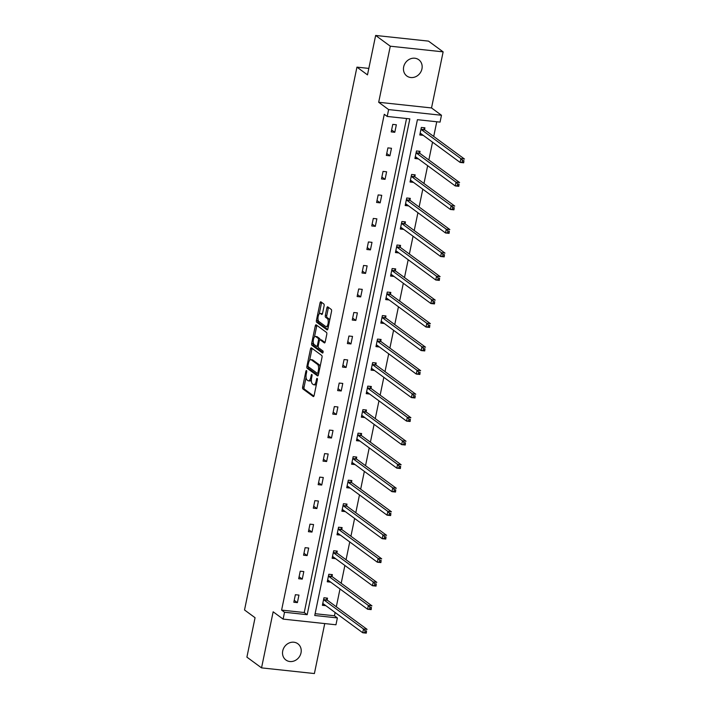 <?xml version="1.0" encoding="UTF-8"?>
<svg xmlns="http://www.w3.org/2000/svg" width="709" height="709" viewBox="0 0 709 709"><rect width="100%" height="100%" fill="white"/><g stroke="black" fill="none" stroke-linecap="round" stroke-linejoin="round"><path stroke-width="1.06" d="M306.501 370.568A1.081 0.443 -83.9 0 0 306.394 370.532A1.081 0.443 -83.9 0 0 305.88 371.312L302.628 387.034A1.542 0.638 -83.9 0 0 302.894 388.931L313.236 396.526A1.542 0.638 -83.9 0 0 313.378 396.588A1.542 0.638 -83.9 0 0 314.122 395.471L317.375 379.749A1.081 0.443 -83.9 0 0 317.189 378.42A1.081 0.443 -83.9 0 0 317.091 378.376A1.081 0.443 -83.9 0 0 316.568 379.155L316.152 381.194A4.945 2.03 -83.9 0 1 313.786 384.765A4.945 2.03 -83.9 0 1 313.334 384.579L312.465 383.95A4.945 2.03 -83.9 0 1 311.606 377.862L312.031 375.823A1.081 0.443 -83.9 0 0 311.845 374.494A1.081 0.443 -83.9 0 0 311.747 374.458A1.081 0.443 -83.9 0 0 311.224 375.238L310.808 377.268A4.945 2.03 -83.9 0 1 308.442 380.839A4.945 2.03 -83.9 0 1 307.981 380.653L307.121 380.024A4.945 2.03 -83.9 0 1 306.261 373.935L306.687 371.897A1.081 0.443 -83.9 0 0 306.501 370.568M421.952 68.853A10.077 8.942 -53.7 0 1 406.842 76.005A10.077 8.942 -53.7 0 1 403.669 66.894A10.077 8.942 -53.7 0 1 418.78 59.751A10.077 8.942 -53.7 0 1 421.952 68.853M301.015 652.856A10.077 8.942 -53.7 0 1 285.904 659.999A10.077 8.942 -53.7 0 1 282.731 650.889A10.077 8.942 -53.7 0 1 297.833 643.745A10.077 8.942 -53.7 0 1 301.015 652.856M443.134 51.863L390.287 46.2L378.677 102.273L431.524 107.945L443.134 51.863L428.502 41.122L375.646 35.45L367.484 74.87L356.946 67.133L244.525 609.97L255.063 617.716L246.9 657.137L261.541 667.878L314.397 673.55L324.74 623.574M375.646 35.45L390.287 46.2M324.093 305.889A1.542 0.638 -83.9 0 0 323.827 303.984L320.929 301.857A1.542 0.638 -83.9 0 0 320.787 301.795A1.542 0.638 -83.9 0 0 320.043 302.911L316.427 320.371A1.542 0.638 -83.9 0 0 316.701 322.276L327.044 329.871A1.542 0.638 -83.9 0 0 327.186 329.924A1.542 0.638 -83.9 0 0 327.921 328.816L331.537 311.348A1.542 0.638 -83.9 0 0 331.271 309.452L327.762 306.873A1.542 0.638 -83.9 0 0 327.62 306.82A1.542 0.638 -83.9 0 0 326.884 307.936L325.334 315.408A1.542 0.638 -83.9 0 0 325.608 317.304L327.345 318.58A4.139 1.693 -83.9 0 1 328.143 323.198A4.139 1.693 -83.9 0 1 326.087 326.654A4.139 1.693 -83.9 0 1 325.706 326.503L318.89 321.496A4.139 1.693 -83.9 0 1 318.093 316.879A4.139 1.693 -83.9 0 1 320.158 313.431A4.139 1.693 -83.9 0 1 320.53 313.582L321.664 314.415A1.542 0.638 -83.9 0 0 321.806 314.477A1.542 0.638 -83.9 0 0 322.551 313.36L324.093 305.889M315.115 613.702L334.453 615.775L337.378 617.92L335.96 624.78L283.113 619.108L273.151 611.805L261.541 667.878M283.113 619.108L284.531 612.248L307.174 614.685L409.846 118.873L387.203 116.444L388.629 109.585L441.477 115.257L440.059 122.116L417.415 119.688L314.743 615.492L337.378 617.92M387.203 116.444L384.278 114.291L281.606 610.103L284.531 612.248M378.677 102.273L388.629 109.585M311.393 347.871A1.542 0.638 -83.9 0 0 311.251 347.818A1.542 0.638 -83.9 0 0 310.515 348.934L306.9 366.393A1.542 0.638 -83.9 0 0 307.165 368.29L317.517 375.885A1.542 0.638 -83.9 0 0 317.659 375.947A1.542 0.638 -83.9 0 0 318.394 374.831L322.01 357.371A1.542 0.638 -83.9 0 0 321.744 355.466L311.393 347.871M311.668 343.378L315.283 325.918A1.542 0.638 -83.9 0 1 316.019 324.802A1.542 0.638 -83.9 0 1 316.161 324.864L326.503 332.459A1.542 0.638 -83.9 0 1 326.778 334.364L325.227 341.835A1.542 0.638 -83.9 0 1 324.492 342.952A1.542 0.638 -83.9 0 1 324.35 342.89L320.149 339.815A1.542 0.638 -83.9 0 0 320.007 339.753A1.542 0.638 -83.9 0 0 319.272 340.869L318.244 345.824A1.542 0.638 -83.9 0 0 318.509 347.729L322.879 350.937A1.081 0.443 -83.9 0 1 323.091 352.143A1.081 0.443 -83.9 0 1 322.551 353.047A1.081 0.443 -83.9 0 1 322.453 353.002L311.933 345.283A1.542 0.638 -83.9 0 1 311.668 343.378L313.094 343.537L313.307 342.518M368.822 68.41L356.946 67.133M419.701 153.029L420.047 151.336L416.475 150.955L414.916 158.497L418.381 158.86M409.962 200.062L410.307 198.369L406.736 197.988L405.176 205.53L408.641 205.894M400.222 247.095L400.567 245.403L396.996 245.022L395.436 252.564L398.901 252.927M390.482 294.129L390.827 292.436L387.256 292.055L385.696 299.597L389.161 299.96M380.742 341.162L381.087 339.469L377.516 339.088L375.956 346.63L379.421 346.993M371.002 388.195L371.348 386.502L367.776 386.121L366.216 393.663L369.681 394.027M361.253 435.229L361.608 433.536L358.036 433.155L356.476 440.688L359.942 441.06M351.513 482.262L351.868 480.569L348.296 480.188L346.736 487.721L350.193 488.093M341.773 529.295L342.128 527.602L338.556 527.221L336.997 534.754L340.453 535.127M332.034 576.328L332.388 574.636L328.816 574.255L327.257 581.788L330.713 582.16M334.453 615.775L335.135 612.496M336.314 606.789L340.001 588.984M341.189 583.268L344.875 565.463M346.054 559.755L349.741 541.951M350.928 536.234L354.615 518.43M355.794 512.722L359.481 494.917M360.668 489.201L364.355 471.396M365.534 465.689L369.221 447.884M370.408 442.168L374.095 424.363M375.274 418.656L378.961 400.851M380.148 395.135L383.835 377.33M385.014 371.622L388.7 353.818M389.888 348.101L393.575 330.297M394.753 324.589L398.44 306.784M399.628 301.068L403.315 283.263M404.493 277.556L408.18 259.751M409.368 254.035L413.055 236.23M414.233 230.522L417.92 212.718M419.108 207.001L422.794 189.197M423.973 183.489L427.66 165.684M428.848 159.968L432.534 142.163M433.713 136.456L436.762 121.762M327.168 599.841L327.514 598.157L323.942 597.767L322.382 605.309L325.848 605.681M336.908 552.807L337.254 551.123L333.682 550.742L332.122 558.275L335.587 558.648M346.648 505.774L346.993 504.09L343.422 503.709L341.862 511.242L345.327 511.614M356.388 458.741L356.733 457.057L353.162 456.676L351.602 464.209L355.067 464.581M366.128 411.707L366.473 410.024L362.902 409.642L361.342 417.176L364.807 417.548M375.867 364.674L376.213 362.99L372.642 362.609L371.082 370.142L374.547 370.515M385.607 317.641L385.953 315.957L382.39 315.576L380.822 323.109L384.287 323.481M395.347 270.608L395.693 268.924L392.13 268.543L390.562 276.076L394.027 276.448M405.087 223.574L405.433 221.89L401.87 221.509L400.301 229.042L403.767 229.415M414.827 176.541L415.182 174.857L411.61 174.476L410.041 182.009L413.507 182.381M424.567 129.508L424.921 127.824L421.35 127.443L419.781 134.976L423.246 135.348M431.524 107.945L441.477 115.257M281.606 610.103L304.241 612.532L406.549 118.518M304.241 612.532L307.174 614.685M396.349 124.757L394.789 132.291L391.217 131.909L392.777 124.376L396.349 124.757M391.474 148.278L389.915 155.812L386.343 155.431L387.912 147.889L391.474 148.278M386.609 171.791L385.049 179.324L381.477 178.943L383.037 171.41L386.609 171.791M381.734 195.303L380.175 202.845L376.603 202.464L378.172 194.922L381.734 195.303M376.869 218.824L375.309 226.357L371.738 225.976L373.297 218.443L376.869 218.824M371.995 242.336L370.435 249.878L366.863 249.497L368.423 241.955L371.995 242.336M367.129 265.857L365.569 273.39L361.998 273.009L363.557 265.476L367.129 265.857M362.255 289.369L360.695 296.911L357.123 296.53L358.683 288.988L362.255 289.369M357.389 312.891L355.829 320.424L352.258 320.043L353.818 312.509L357.389 312.891M352.515 336.403L350.955 343.945L347.383 343.564L348.943 336.022L352.515 336.403M347.649 359.924L346.089 367.457L342.518 367.076L344.078 359.543L347.649 359.924M342.775 383.436L341.215 390.978L337.644 390.597L339.203 383.055L342.775 383.436M337.909 406.957L336.35 414.49L332.778 414.109L334.338 406.576L337.909 406.957M333.035 430.469L331.475 438.011L327.904 437.63L329.463 430.088L333.035 430.469M328.17 453.99L326.61 461.524L323.038 461.142L324.598 453.609L328.17 453.99M323.295 477.503L321.735 485.045L318.164 484.664L319.724 477.122L323.295 477.503M318.43 501.024L316.87 508.557L313.298 508.176L314.858 500.643L318.43 501.024M313.555 524.536L311.995 532.078L308.424 531.697L309.984 524.155L313.555 524.536M308.69 548.057L307.13 555.59L303.558 555.209L305.118 547.676L308.69 548.057M303.815 571.569L302.256 579.111L298.684 578.73L300.244 571.188L303.815 571.569M298.95 595.09L297.39 602.623L293.818 602.242L295.378 594.709L298.95 595.09M297.39 602.623L294.217 600.301M302.256 579.111L299.092 576.78M307.13 555.59L303.957 553.268M311.995 532.078L308.832 529.747M316.87 508.557L313.697 506.235M321.735 485.045L318.571 482.714M326.61 461.524L323.437 459.202M331.475 438.011L328.311 435.68M336.35 414.49L333.177 412.168M341.215 390.978L338.051 388.647M346.089 367.457L342.917 365.135M350.955 343.945L347.791 341.614M355.829 320.424L352.657 318.102M360.695 296.911L357.531 294.581M365.569 273.39L362.396 271.068M370.435 249.878L367.271 247.547M375.309 226.357L372.136 224.035M380.175 202.845L377.011 200.514M385.049 179.324L381.876 177.002M389.915 155.812L386.751 153.481M394.789 132.291L391.616 129.969M308.442 380.839L309.868 380.99A4.945 2.03 -83.9 0 0 311.375 379.838M313.786 384.765L315.213 384.916A4.945 2.03 -83.9 0 0 316.462 384.145M306.075 377.418L304.055 387.185A1.542 0.638 -83.9 0 0 304.321 389.09L313.91 396.127M308.291 366.73A1.542 0.638 -83.9 0 0 308.592 368.45L318.181 375.486M312.155 348.429A1.542 0.638 -83.9 0 0 311.942 349.085L309.603 360.411M308.043 365.357A1.081 0.443 -83.9 0 0 308.229 366.686L317.313 373.351A1.081 0.443 -83.9 0 0 317.41 373.395A1.081 0.443 -83.9 0 0 317.924 372.615L318.368 370.47A4.945 2.03 -83.9 0 0 317.517 364.382L311.304 359.826A4.945 2.03 -83.9 0 0 310.852 359.64A4.945 2.03 -83.9 0 0 308.486 363.212L308.043 365.357M319.989 367.138A4.945 2.03 -83.9 0 0 318.944 364.532L317.517 364.382M310.852 359.64L312.279 359.791A4.945 2.03 -83.9 0 1 312.731 359.977L318.944 364.532M314.442 337.005L316.71 326.078L315.283 325.918M316.923 325.422A1.542 0.638 -83.9 0 0 316.71 326.078M325.014 342.482L321.576 339.966A1.542 0.638 -83.9 0 0 321.434 339.903A1.542 0.638 -83.9 0 0 321.283 339.93M323.003 352.515L313.36 345.434L311.933 345.283M315.797 336.615A4.139 1.693 -83.9 0 0 315.416 336.456A4.139 1.693 -83.9 0 0 313.351 339.912A4.139 1.693 -83.9 0 0 314.158 344.53L316.56 346.293A1.542 0.638 -83.9 0 0 316.701 346.346A1.542 0.638 -83.9 0 0 317.437 345.239L318.465 340.276A1.542 0.638 -83.9 0 0 318.199 338.379L315.797 336.615L317.224 336.766A4.139 1.693 -83.9 0 0 316.843 336.615L315.416 336.456M319.972 339.753A1.542 0.638 -83.9 0 0 319.626 338.53L318.199 338.379M317.224 336.766L319.626 338.53M313.094 343.537A1.542 0.638 -83.9 0 0 313.36 345.434M320.158 313.431L321.585 313.582A4.139 1.693 -83.9 0 1 321.966 313.733L322.338 314.007M326.087 326.654L327.514 326.805A4.139 1.693 -83.9 0 0 328.444 326.317M329.614 320.654A4.139 1.693 -83.9 0 0 328.772 318.74L327.345 318.58M328.524 307.431A1.542 0.638 -83.9 0 0 328.311 308.087L326.769 315.558A1.542 0.638 -83.9 0 0 327.035 317.464L328.772 318.74M318.049 319.582L317.854 320.521A1.542 0.638 -83.9 0 0 318.128 322.427L327.709 329.463M321.691 302.415A1.542 0.638 -83.9 0 0 321.469 303.062L319.227 313.919M322.595 604.307L324.217 604.485M322.737 603.625L322.834 603.598A1.578 0.647 96.1 0 1 322.932 603.589A1.578 0.647 96.1 0 1 323.082 603.651L362.724 632.756L363.504 628.98L367.076 629.37L327.434 600.266A1.578 0.647 96.1 0 1 327.239 599.991L326.362 598.033M366.526 630.939L366.296 633.137L362.724 632.756L366.216 632.446L366.526 630.939L365.1 630.788L364.789 632.295M365.1 630.788L363.504 628.98L323.862 599.876A1.578 0.647 96.1 0 1 323.667 599.61L323.596 599.459M366.216 632.446L366.296 633.137M327.461 580.795L329.091 580.972M327.602 580.104L327.709 580.077A1.578 0.647 96.1 0 1 327.806 580.068A1.578 0.647 96.1 0 1 327.948 580.13L367.59 609.235L368.37 605.468L371.941 605.849L332.299 576.745A1.578 0.647 96.1 0 1 332.104 576.479L331.236 574.512M371.401 607.427L371.161 609.616L367.59 609.235L371.091 608.934L371.401 607.427L369.974 607.276L369.655 608.783M369.974 607.276L368.37 605.468L328.728 576.364A1.578 0.647 96.1 0 1 328.533 576.089L328.462 575.938M371.091 608.934L371.161 609.616M332.335 557.274L333.957 557.451M332.477 556.592L332.574 556.565A1.578 0.647 96.1 0 1 332.672 556.556A1.578 0.647 96.1 0 1 332.822 556.618L372.464 585.723L373.244 581.947L376.816 582.337L337.174 553.233A1.578 0.647 96.1 0 1 336.979 552.958L336.101 550.999M376.266 583.906L376.036 586.104L372.464 585.723L375.956 585.412L376.266 583.906L374.839 583.755L374.529 585.262M374.839 583.755L373.244 581.947L333.602 552.843A1.578 0.647 96.1 0 1 333.407 552.577L333.336 552.426M375.956 585.412L376.036 586.104M337.2 533.762L338.831 533.939M337.342 533.071L337.449 533.044A1.578 0.647 96.1 0 1 337.546 533.035A1.578 0.647 96.1 0 1 337.688 533.097L377.33 562.202L378.11 558.435L381.681 558.816L342.039 529.712A1.578 0.647 96.1 0 1 341.844 529.446L340.976 527.478M381.141 560.394L380.901 562.583L377.33 562.202L380.83 561.9L381.141 560.394L379.714 560.243L379.395 561.75M379.714 560.243L378.11 558.435L338.468 529.331A1.578 0.647 96.1 0 1 338.273 529.056L338.202 528.905M380.83 561.9L380.901 562.583M342.075 510.241L343.697 510.418M342.217 509.558L342.314 509.532A1.578 0.647 96.1 0 1 342.412 509.523A1.578 0.647 96.1 0 1 342.562 509.585L382.204 538.689L382.984 534.914L386.556 535.304L346.914 506.199A1.578 0.647 96.1 0 1 346.719 505.925L345.841 503.966M386.006 536.873L385.776 539.07L382.204 538.689L385.696 538.379L386.006 536.873L384.579 536.722L384.269 538.228M384.579 536.722L382.984 534.914L343.342 505.809A1.578 0.647 96.1 0 1 343.147 505.544L343.076 505.393M385.696 538.379L385.776 539.07M346.94 486.729L348.571 486.906M347.082 486.037L347.188 486.011A1.578 0.647 96.1 0 1 347.286 486.002A1.578 0.647 96.1 0 1 347.428 486.064L387.07 515.168L387.85 511.402L391.421 511.783L351.779 482.678A1.578 0.647 96.1 0 1 351.584 482.412L350.716 480.445M390.881 513.36L390.641 515.549L387.07 515.168L390.57 514.867L390.881 513.36L389.454 513.21L389.135 514.716M389.454 513.21L387.85 511.402L348.208 482.297A1.578 0.647 96.1 0 1 348.013 482.023L347.951 481.872M390.57 514.867L390.641 515.549M351.815 463.207L353.437 463.385M351.956 462.525L352.054 462.498A1.578 0.647 96.1 0 1 352.151 462.49A1.578 0.647 96.1 0 1 352.302 462.552L391.944 491.656L392.724 487.881L396.296 488.271L356.654 459.166A1.578 0.647 96.1 0 1 356.459 458.891L355.581 456.933M395.746 489.839L395.516 492.037L391.944 491.656L395.436 491.346L395.746 489.839L394.319 489.689L394.009 491.195M394.319 489.689L392.724 487.881L353.082 458.776A1.578 0.647 96.1 0 1 352.887 458.51L352.816 458.36M395.436 491.346L395.516 492.037M356.68 439.695L358.311 439.872M356.822 439.004L356.928 438.977A1.578 0.647 96.1 0 1 357.026 438.968A1.578 0.647 96.1 0 1 357.168 439.031L396.81 468.135L397.589 464.368L401.161 464.749L361.519 435.645A1.578 0.647 96.1 0 1 361.324 435.379L360.456 433.412M400.62 466.327L400.381 468.516L396.81 468.135L400.31 467.834L400.62 466.327L399.194 466.176L398.875 467.683M399.194 466.176L397.589 464.368L357.948 435.264A1.578 0.647 96.1 0 1 357.753 434.989L357.69 434.839M400.31 467.834L400.381 468.516M361.555 416.174L363.176 416.351M361.696 415.492L361.803 415.465A1.578 0.647 96.1 0 1 361.891 415.456A1.578 0.647 96.1 0 1 362.042 415.518L401.684 444.623L402.464 440.847L406.035 441.237L366.393 412.133A1.578 0.647 96.1 0 1 366.198 411.858L365.321 409.899M405.486 442.806L405.256 445.004L401.684 444.623L405.176 444.313L405.486 442.806L404.059 442.655L403.749 444.162M404.059 442.655L402.464 440.847L362.822 411.743A1.578 0.647 96.1 0 1 362.627 411.477L362.556 411.326M405.176 444.313L405.256 445.004M366.42 392.662L368.051 392.839M366.562 391.971L366.668 391.944A1.578 0.647 96.1 0 1 366.766 391.935A1.578 0.647 96.1 0 1 366.907 391.997L406.549 421.102L407.329 417.335L410.901 417.716L371.259 388.612A1.578 0.647 96.1 0 1 371.064 388.346L370.195 386.378M410.36 419.294L410.121 421.483L406.549 421.102L410.05 420.8L410.36 419.294L408.933 419.143L408.614 420.65M408.933 419.143L407.329 417.335L367.687 388.231A1.578 0.647 96.1 0 1 367.492 387.956L367.43 387.805M410.05 420.8L410.121 421.483M371.294 369.141L372.916 369.318M371.436 368.458L371.543 368.432A1.578 0.647 96.1 0 1 371.631 368.423A1.578 0.647 96.1 0 1 371.782 368.485L411.424 397.589L412.204 393.814L415.775 394.204L376.133 365.1A1.578 0.647 96.1 0 1 375.938 364.825L375.061 362.866M415.226 395.773L414.995 397.971L411.424 397.589L414.916 397.279L415.226 395.773L413.799 395.622L413.489 397.129M413.799 395.622L412.204 393.814L372.562 364.71A1.578 0.647 96.1 0 1 372.367 364.444L372.296 364.293M414.916 397.279L414.995 397.971M376.16 345.629L377.791 345.806M376.302 344.937L376.408 344.911A1.578 0.647 96.1 0 1 376.506 344.911A1.578 0.647 96.1 0 1 376.647 344.964L416.289 374.068L417.069 370.302L420.641 370.683L380.999 341.578A1.578 0.647 96.1 0 1 380.804 341.313L379.935 339.345M420.1 372.26L419.861 374.449L416.289 374.068L419.79 373.767L420.1 372.26L418.673 372.11L418.363 373.616M418.673 372.11L417.069 370.302L377.427 341.197A1.578 0.647 96.1 0 1 377.232 340.923L377.17 340.772M419.79 373.767L419.861 374.449M381.034 322.108L382.656 322.285M381.176 321.425L381.282 321.399A1.578 0.647 96.1 0 1 381.371 321.39A1.578 0.647 96.1 0 1 381.522 321.452L421.164 350.556L421.944 346.781L425.515 347.171L385.873 318.066A1.578 0.647 96.1 0 1 385.678 317.792L384.801 315.833M424.966 348.739L424.735 350.937L421.164 350.556L424.656 350.246L424.966 348.739L423.539 348.589L423.229 350.095M423.539 348.589L421.944 346.781L382.302 317.676A1.578 0.647 96.1 0 1 382.107 317.41L382.036 317.26M424.656 350.246L424.735 350.937M385.9 298.595L387.531 298.773M386.042 297.904L386.148 297.877A1.578 0.647 96.1 0 1 386.245 297.877A1.578 0.647 96.1 0 1 386.387 297.931L426.029 327.035L426.809 323.269L430.381 323.65L390.739 294.545A1.578 0.647 96.1 0 1 390.544 294.279L389.675 292.312M429.84 325.227L429.601 327.416L426.029 327.035L429.53 326.734L429.84 325.227L428.413 325.077L428.103 326.583M428.413 325.077L426.809 323.269L387.167 294.164A1.578 0.647 96.1 0 1 386.972 293.889L386.91 293.739M429.53 326.734L429.601 327.416M390.774 275.074L392.396 275.252M390.916 274.392L391.022 274.365A1.578 0.647 96.1 0 1 391.12 274.356A1.578 0.647 96.1 0 1 391.262 274.418L430.904 303.523L431.684 299.747L435.255 300.137L395.613 271.033A1.578 0.647 96.1 0 1 395.418 270.758L394.541 268.8M434.706 301.706L434.475 303.904L430.904 303.523L434.395 303.213L434.706 301.706L433.279 301.555L432.969 303.062M433.279 301.555L431.684 299.747L392.042 270.643A1.578 0.647 96.1 0 1 391.847 270.377L391.776 270.226M434.395 303.213L434.475 303.904M395.64 251.562L397.27 251.739M395.782 250.871L395.888 250.844A1.578 0.647 96.1 0 1 395.985 250.844A1.578 0.647 96.1 0 1 396.127 250.897L435.769 280.002L436.549 276.235L440.121 276.616L400.479 247.512A1.578 0.647 96.1 0 1 400.284 247.246L399.415 245.279M439.58 278.194L439.341 280.383L435.769 280.002L439.27 279.701L439.58 278.194L438.153 278.043L437.843 279.55M438.153 278.043L436.549 276.235L396.907 247.131A1.578 0.647 96.1 0 1 396.712 246.856L396.65 246.705M439.27 279.701L439.341 280.383M400.514 228.041L402.136 228.218M400.656 227.359L400.762 227.332A1.578 0.647 96.1 0 1 400.86 227.323A1.578 0.647 96.1 0 1 401.002 227.385L440.643 256.49L441.423 252.714L444.995 253.104L405.353 224A1.578 0.647 96.1 0 1 405.158 223.725L404.281 221.766M444.446 254.673L444.215 256.871L440.643 256.49L444.135 256.179L444.446 254.673L443.019 254.522L442.708 256.029M443.019 254.522L441.423 252.714L401.781 223.61A1.578 0.647 96.1 0 1 401.586 223.344L401.516 223.193M444.135 256.179L444.215 256.871M405.38 204.529L407.01 204.706M405.521 203.838L405.628 203.811A1.578 0.647 96.1 0 1 405.725 203.811A1.578 0.647 96.1 0 1 405.867 203.864L445.509 232.969L446.289 229.202L449.861 229.583L410.219 200.479A1.578 0.647 96.1 0 1 410.024 200.213L409.155 198.245M449.32 231.161L449.081 233.35L445.509 232.969L449.01 232.667L449.32 231.161L447.893 231.01L447.583 232.517M447.893 231.01L446.289 229.202L406.647 200.098A1.578 0.647 96.1 0 1 406.452 199.823L406.39 199.672M449.01 232.667L449.081 233.35M410.254 181.008L411.876 181.185M410.396 180.325L410.502 180.299A1.578 0.647 96.1 0 1 410.6 180.29A1.578 0.647 96.1 0 1 410.741 180.352L450.383 209.456L451.163 205.69L454.735 206.071L415.093 176.966A1.578 0.647 96.1 0 1 414.898 176.692L414.021 174.733M454.194 207.64L453.955 209.837L450.383 209.456L453.875 209.146L454.194 207.64L452.759 207.489L452.448 208.995M452.759 207.489L451.163 205.69L411.521 176.576A1.578 0.647 96.1 0 1 411.326 176.311L411.255 176.16M453.875 209.146L453.955 209.837M415.119 157.495L416.75 157.673M415.261 156.804L415.368 156.778A1.578 0.647 96.1 0 1 415.465 156.778A1.578 0.647 96.1 0 1 415.607 156.831L455.249 185.935L456.029 182.169L459.6 182.55L419.958 153.445A1.578 0.647 96.1 0 1 419.763 153.179L418.895 151.212M459.06 184.127L458.82 186.316L455.249 185.935L458.75 185.634L459.06 184.127L457.633 183.977L457.323 185.483M457.633 183.977L456.029 182.169L416.387 153.064A1.578 0.647 96.1 0 1 416.192 152.79L416.13 152.639M458.75 185.634L458.82 186.316M419.994 133.974L421.625 134.152M420.136 133.292L420.242 133.265A1.578 0.647 96.1 0 1 420.34 133.257A1.578 0.647 96.1 0 1 420.481 133.319L460.123 162.423L460.903 158.656L464.475 159.038L424.833 129.933A1.578 0.647 96.1 0 1 424.638 129.658L423.769 127.7M463.934 160.606L463.695 162.804L460.123 162.423L463.615 162.113L463.934 160.606L462.498 160.456L462.188 161.962M462.498 160.456L460.903 158.656L421.261 129.543A1.578 0.647 96.1 0 1 421.066 129.277L420.995 129.127M463.615 162.113L463.695 162.804M306.74 371.401L305.88 371.312M317.428 379.253L316.568 379.155M312.084 375.327L311.224 375.238M311.712 377.365L310.808 377.268M317.056 381.291L316.152 381.194M304.321 389.09L302.894 388.931M304.055 387.185L302.628 387.034M308.592 368.45L307.165 368.29M308.105 366.518L306.9 366.393M311.942 349.085L310.515 348.934M318.837 372.712L317.924 372.615M319.28 370.568L318.368 370.47M312.731 359.977L311.304 359.826M321.576 339.966L320.149 339.815M318.341 345.327L317.437 345.239M319.413 340.382L318.465 340.276M321.966 313.733L320.53 313.582M327.035 317.464L325.608 317.304M326.769 315.558L325.334 315.408M328.311 308.087L326.884 307.936M318.128 322.427L316.701 322.276M317.854 320.521L316.427 320.371M321.469 303.062L320.043 302.911M327.434 600.266L323.862 599.876M327.239 599.991L323.667 599.61M332.299 576.745L328.728 576.364M332.104 576.479L328.533 576.089M337.174 553.233L333.602 552.843M336.979 552.958L333.407 552.577M342.039 529.712L338.468 529.331M341.844 529.446L338.273 529.056M346.914 506.199L343.342 505.809M346.719 505.925L343.147 505.544M351.779 482.678L348.208 482.297M351.584 482.412L348.013 482.023M356.654 459.166L353.082 458.776M356.459 458.891L352.887 458.51M361.519 435.645L357.948 435.264M361.324 435.379L357.753 434.989M366.393 412.133L362.822 411.743M366.198 411.858L362.627 411.477M371.259 388.612L367.687 388.231M371.064 388.346L367.492 387.956M376.133 365.1L372.562 364.71M375.938 364.825L372.367 364.444M380.999 341.578L377.427 341.197M380.804 341.313L377.232 340.923M385.873 318.066L382.302 317.676M385.678 317.792L382.107 317.41M390.739 294.545L387.167 294.164M390.544 294.279L386.972 293.889M395.613 271.033L392.042 270.643M395.418 270.758L391.847 270.377M400.479 247.512L396.907 247.131M400.284 247.246L396.712 246.856M405.353 224L401.781 223.61M405.158 223.725L401.586 223.344M410.219 200.479L406.647 200.098M410.024 200.213L406.452 199.823M415.093 176.966L411.521 176.576M414.898 176.692L411.326 176.311M419.958 153.445L416.387 153.064M419.763 153.179L416.192 152.79M424.833 129.933L421.261 129.543M424.638 129.658L421.066 129.277M321.434 339.903L320.007 339.753M318.128 346.506L316.701 346.346"/></g></svg>

